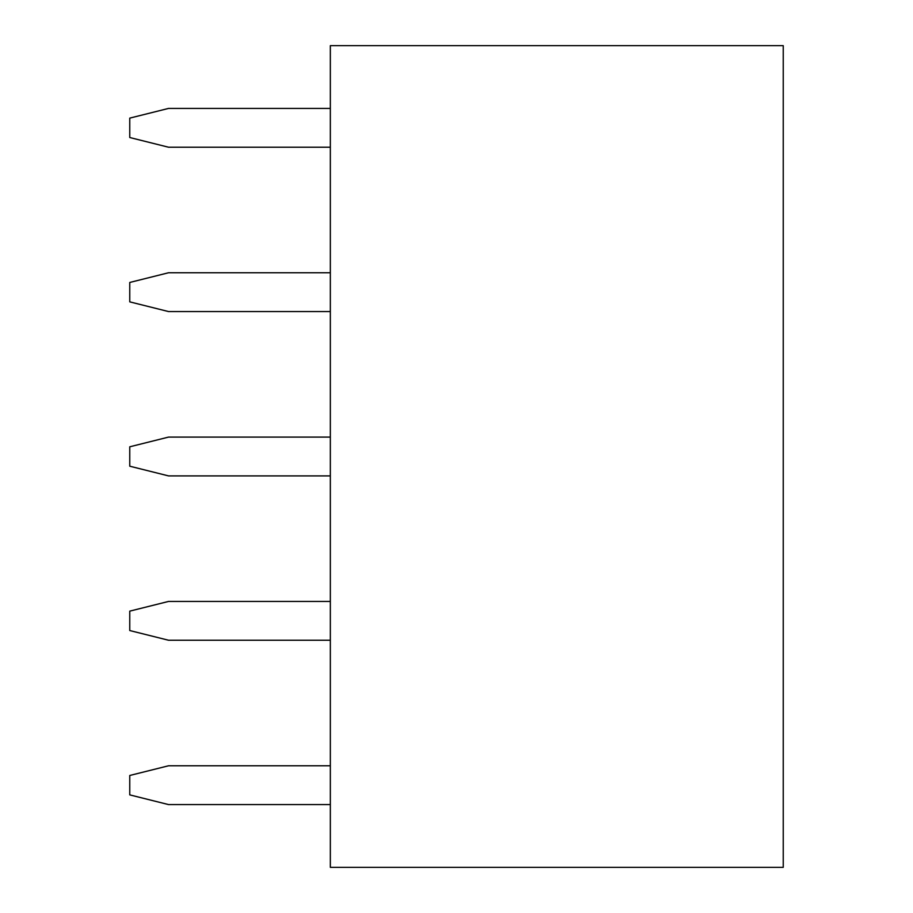 <?xml version="1.0" encoding="UTF-8"?>
<svg xmlns="http://www.w3.org/2000/svg" width="913" height="913" viewBox="0 0 913 913"><rect width="100%" height="100%" fill="white"/><g stroke="black" fill="none" stroke-linecap="round" stroke-linejoin="round"><path stroke-width="1.37" d="M330.335 45.65L783.24 45.65L783.24 867.35L330.335 867.35L330.335 45.65M330.335 804.593L168.585 804.593L129.76 794.881L129.76 775.479L168.585 765.767L330.335 765.767M330.335 640.253L168.585 640.253L129.76 630.541L129.76 611.139L168.585 601.427L330.335 601.427M330.335 475.913L168.585 475.913L129.76 466.201L129.76 446.799L168.585 437.087L330.335 437.087M330.335 147.233L168.585 147.233L129.76 137.521L129.76 118.119L168.585 108.407L330.335 108.407M330.335 311.573L168.585 311.573L129.76 301.861L129.76 282.459L168.585 272.747L330.335 272.747"/></g></svg>

